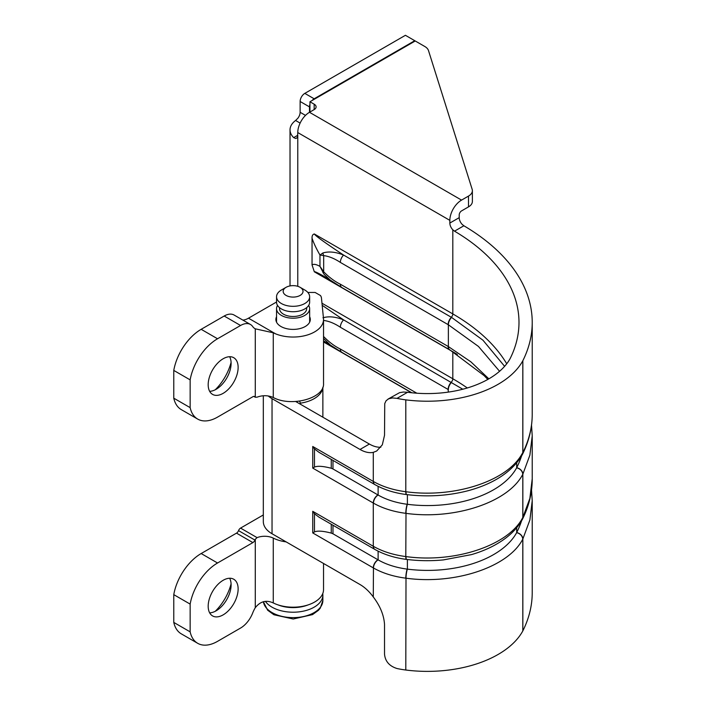 <?xml version="1.0" encoding="UTF-8"?>
<svg xmlns="http://www.w3.org/2000/svg" width="706" height="706" viewBox="0 0 706 706"><rect width="100%" height="100%" fill="white"/><g stroke="black" fill="none" stroke-linecap="round" stroke-linejoin="round"><path stroke-width="1.06" d="M463.877 225.77L454.523 231.171A225.955 130.46 180 0 1 518.989 322.421A225.955 130.46 180 0 1 510.156 358.542A86.803 50.117 180 0 1 408.65 392.404A52.941 30.561 180 0 1 407.609 392.262L397.028 398.369A66.17 38.203 0 0 0 405.8 399.861A100.04 57.76 0 0 0 522.802 360.792A6.619 3.821 0 0 0 522.846 360.713A239.193 138.094 0 0 0 532.227 322.421A239.193 138.094 0 0 0 463.877 225.77L462.165 224.393A6.619 3.821 -120 0 1 459.209 217.66L459.209 214.959A3.309 1.906 -60 0 1 461.547 210.909L468.493 206.893A13.237 7.642 180 0 0 472.376 201.492L472.376 190.682A13.237 7.642 180 0 1 468.493 196.091L461.547 200.098A16.547 9.549 120 0 0 449.846 220.36L297.773 132.56L297.517 136.902L296.776 138.032L295.717 138.5L293.687 137.626L297.773 135.261L297.773 286.309M374.736 549.347A6.619 3.821 -60 0 1 374.648 549.294L318.98 517.154L314.461 513.739L314.461 531.936L312.74 532.924L312.74 511.312L373.456 546.365C382.564 551.536 393.348 554.925 405.8 556.557L406.003 556.584C454.92 563.37 508.805 545.306 522.793 517.507A6.619 3.821 0 0 0 522.846 517.401A6.619 5.189 26.6 0 1 522.414 519.298C528.926 506.255 532.2 492.859 532.227 479.1L532.227 435.884L529.879 455.149L522.846 474.167L522.846 517.401L529.853 498.427L532.183 479.145M397.028 398.369L392.562 397.937L388.715 398.749L386.094 400.726L384.744 403.594L384.523 435.311L382.317 444.833L376.677 451.019L373.28 452.361A33.085 19.106 60 0 1 360.016 449.457L272.039 398.661A29.776 17.191 180 0 1 268.227 395.96M263.32 395.757L263.32 521.584A29.776 17.191 0 0 0 272.039 533.745L360.016 584.533A33.085 19.106 60 0 1 373.28 596.949C380.172 606.013 383.923 615.164 384.523 624.422L384.523 654.135C385.185 661.319 389.35 666.12 397.028 668.529A66.17 38.203 0 0 0 405.8 670.02A100.04 57.76 0 0 0 522.802 630.952L522.793 539.11C508.664 566.971 454.973 584.947 406.003 578.196L405.8 670.02M532.227 500.695L529.888 519.969L522.846 539.013L522.846 630.864A239.193 138.094 0 0 0 532.227 592.581L532.227 500.722M522.316 519.475A6.619 5.154 28.6 0 0 522.802 517.489L522.246 519.501M332.976 460.391L332.976 468.96L378.116 495.03A59.578 34.4 0 0 0 407.194 504.269A59.578 34.4 0 0 0 407.388 504.296A93.421 53.938 0 0 0 516.677 467.76C520.34 468.881 522.378 471.052 522.793 474.273L522.793 474.273C508.664 502.134 454.973 520.11 406.003 513.359L405.8 556.557A6.619 1.165 97.3 0 0 406.374 559.39A6.619 1.165 97.3 0 0 406.488 559.373M373.28 452.361L373.28 481.43A6.619 3.821 120 0 0 374.648 484.457L318.98 452.317L314.461 448.901L314.461 467.098L312.74 468.087L312.74 446.474L373.456 481.527C382.564 486.69 393.348 490.088 405.8 491.72L406.003 491.747C453.058 498.18 504.613 482.03 520.975 455.705L522.802 452.652A6.619 5.154 28.6 0 1 522.316 454.638A6.619 6.619 0 0 0 522.405 454.461A6.619 5.189 26.6 0 1 522.352 454.567M454.523 231.171L452.811 229.794A6.619 3.821 60 0 1 449.846 223.061L449.846 220.36M330.982 280.617L327.911 278.517C319.059 273.425 314.532 271.183 314.32 271.792L312.043 264.926C313.623 263.832 316.262 264.318 319.968 266.383L323.683 271.766C328.987 277.211 334.547 281.359 340.354 284.209A7.281 4.201 120 0 0 341.845 287.527M487.811 379.44L484.095 375.592L449.863 349.902L341.863 287.545L330.302 280.123L324.045 274.255L319.968 266.383L319.968 255.034C316.262 248.565 313.623 242.952 312.043 238.204L312.043 264.926M312.043 238.204C311.937 235.769 312.696 234.357 314.32 233.968C315.308 235.778 325.06 242.802 343.566 255.051A7.281 4.201 120 0 0 340.354 262.411C334.547 258.555 328.987 256.287 323.683 255.607A7.281 5.86 -103.8 0 1 322.942 252.942C328.899 251.212 335.774 251.918 343.566 255.051L451.575 317.409L482.939 340.186L504.613 366.335M387.965 399.128L399.552 392.677L403.338 392.033L407.609 392.262M295.752 401.546L369.379 444.056A33.085 19.106 -120 0 0 380.843 447.207M297.173 401.44L297.173 402.367M322.836 387.347A29.776 17.191 180 0 1 300.429 403.17L300.429 404.247M300.429 403.17L299.556 401.176M297.773 132.56A16.547 9.549 -60 0 1 309.475 112.298L314.17 109.589L314.17 104.188L309.952 101.761L309.952 112.025M309.952 101.761L415.234 40.974L424.818 46.508A13.237 7.642 180 0 1 428.48 50.541L472.164 189.323A13.237 7.642 180 0 1 472.376 190.682M314.17 104.188A6.619 3.821 180 0 1 316.103 106.888A6.619 3.821 180 0 1 314.17 109.589M414.766 40.701L405.412 35.3L304.807 93.386L314.17 98.787L414.766 40.701L414.766 41.239M314.17 98.787A6.619 3.821 120 0 0 312.123 100.499M309.952 104.267A6.619 3.821 120 0 0 309.484 106.888L309.484 112.289L461.547 200.098M309.484 106.888L300.129 101.487L300.129 112.289L305.504 115.396M300.129 101.487A6.619 3.821 -60 0 1 304.807 93.386M300.121 123.091L295.593 120.479L297.773 118.343A6.619 3.821 120 0 0 300.129 112.289M295.593 120.479A26.466 15.285 0 0 0 290.025 129.86A26.466 15.285 0 0 0 293.687 137.626M340.354 284.209L448.363 346.567L470.893 361.843L488.861 378.84M499.574 371.285L478.465 346.452L448.363 324.778L448.363 346.567A7.281 4.201 -60 0 0 449.846 349.885M323.533 338.421L330.302 344.96L323.533 340.874M322.174 305.292L343.566 319.889L462.783 389.227M323.533 336.762A7.281 0.98 -35.5 0 1 323.683 336.603C328.987 342.048 334.547 346.196 340.354 349.046A7.281 4.201 120 0 0 341.845 352.365M322.942 317.779C328.899 316.05 335.774 316.756 343.566 319.889A7.281 4.201 120 0 0 340.354 327.249C334.547 323.392 328.987 321.124 323.683 320.445A7.281 5.86 -103.8 0 1 323.533 320.109M411.827 392.774L341.863 352.382L330.982 345.463M323.533 336.444L323.533 320.436M322.942 272.71A7.281 0.98 -35.5 0 1 323.683 271.766L323.683 255.607L319.968 255.034L322.942 252.942M516.677 462.889L516.677 467.76A232.574 134.272 0 0 0 516.686 467.743A232.574 134.272 0 0 0 521.593 455.926M314.461 467.098C317.453 465.739 323.048 466.128 331.255 468.255L331.255 459.403M332.976 525.229L332.976 533.798L378.116 559.867A59.578 34.4 0 0 0 407.194 569.107A59.578 34.4 0 0 0 407.388 569.133A93.421 53.938 0 0 0 516.677 532.598A232.574 134.272 0 0 0 516.686 532.58A232.574 134.272 0 0 0 521.593 520.763M522.793 539.11C522.378 535.889 520.34 533.718 516.677 532.598L516.677 527.726M314.461 531.936C317.453 530.577 323.048 530.965 331.255 533.092L331.255 524.24M312.74 446.474L314.461 448.901M406.003 491.747A6.619 1.156 97.2 0 0 406.577 494.579C428.012 497.139 448.716 495.797 468.713 490.555C492.638 483.972 509.838 473.108 520.322 457.973L522.299 454.664A6.619 5.154 28.6 0 0 522.793 452.67M332.976 468.96L331.255 468.255M522.802 474.255A6.619 3.821 180 0 0 522.846 474.167A6.619 5.189 26.6 0 0 516.686 467.743A6.619 5.154 28.6 0 1 522.802 474.255L522.802 517.489M312.74 511.312L314.461 513.739M332.976 533.798L331.255 533.092M516.686 532.58A6.619 5.154 28.6 0 1 522.802 539.093A6.619 3.821 180 0 0 522.846 539.013A6.619 5.189 26.6 0 0 516.686 532.58M406.003 556.584A6.619 1.156 97.2 0 0 406.577 559.417C418.808 560.926 431.084 561.093 443.403 559.911L471.537 554.598C482.93 551.254 492.92 546.744 501.498 541.07C510.791 534.927 517.719 527.744 522.29 519.528L522.29 519.528M286.159 541.89A30.437 17.571 180 0 1 273.266 538.113A13.237 7.642 0 0 0 257.081 537.637L255.281 539.296A3.309 1.906 120 0 0 254.91 540.072A3.309 1.906 -60 0 1 252.88 542.596L217.545 563A39.704 22.927 120 0 0 190.152 604.107L190.152 631.861A39.704 22.927 120 0 0 197.689 643.307A39.704 22.927 120 0 0 217.545 641.348L240.561 628.058A19.856 11.464 120 0 0 252.713 612.932A19.856 11.464 -60 0 1 255.281 607.716C260.285 601.327 266.277 599.738 273.266 602.95L275.587 603.992A30.437 17.571 0 0 0 307.128 605.218A30.437 17.571 0 0 0 323.533 589.616L323.533 563.476M215.242 611.299A36.394 21.012 120 0 0 231.083 583.862M215.242 389.774A36.394 21.012 120 0 0 231.083 362.337M197.689 419.082L181.31 409.63A39.704 22.927 -60 0 1 173.773 398.184L190.152 407.636A39.704 22.927 120 0 0 197.689 419.082A39.704 22.927 120 0 0 217.545 417.114L252.88 396.71A3.309 1.906 -60 0 1 254.539 396.543A3.309 1.906 -60 0 1 254.91 396.896A3.309 1.906 120 0 0 255.281 397.24L257.081 397.16C262.658 395.131 268.059 395.245 273.266 397.504C291.499 407.371 324.636 398.175 323.533 383.543L323.533 319.465A30.437 17.571 180 0 1 307.128 335.059A30.437 17.571 180 0 1 275.587 333.841L273.266 332.791L255.281 328.82A19.856 11.464 -60 0 1 254.945 328.634A19.856 11.464 -60 0 1 252.713 326.569A19.856 11.464 120 0 0 250.48 324.495A19.856 11.464 120 0 0 240.561 325.484L224.181 316.023L201.166 329.314A39.704 22.927 -60 0 0 173.773 370.421L173.773 398.184M224.181 316.023A19.856 11.464 -60 0 1 234.11 315.044L250.48 324.495M242.846 320.092A19.856 11.464 120 0 0 248.494 318.194L276.549 302M197.689 643.307L181.31 633.856A39.704 22.927 -60 0 1 173.773 622.41L190.152 631.861M190.152 604.107L173.773 594.646L173.773 622.41M173.773 594.646A39.704 22.927 -60 0 1 201.166 553.539L236.51 533.136A3.309 1.906 120 0 0 238.531 530.621A3.309 1.906 -60 0 1 240.561 528.097L263.32 514.956M238.134 588.936A21.18 12.223 120 0 0 233.748 579.238A21.18 12.223 120 0 0 212.568 591.469A21.18 12.223 120 0 0 212.568 615.914A21.18 12.223 120 0 0 228.885 610.24A21.18 12.223 120 0 0 238.134 588.936M190.152 407.636L190.152 379.872A39.704 22.927 120 0 1 217.545 338.765L240.561 325.484M238.134 367.402A21.18 12.223 120 0 0 233.748 357.713A21.18 12.223 120 0 0 212.568 369.935A21.18 12.223 120 0 0 212.568 394.389A21.18 12.223 120 0 0 228.885 388.715A21.18 12.223 120 0 0 238.134 367.402M307.851 292.452L315.114 292.452L320.436 295.514A13.237 7.642 180 0 1 321.459 298.056L323.489 318.459A30.437 17.571 180 0 1 323.533 319.465M190.152 379.872L173.773 370.421M309.643 316.738A17.209 9.937 180 0 1 310.305 319.465A17.209 9.937 180 0 1 305.266 326.49A17.209 9.937 180 0 1 286.512 328.643A17.209 9.937 180 0 1 275.887 319.465A17.209 9.937 180 0 1 276.549 316.738M209.656 391.327A21.18 12.223 120 0 0 231.109 363.352A21.18 12.223 120 0 0 229.635 356.724M209.656 612.852A21.18 12.223 120 0 0 231.109 584.886A21.18 12.223 120 0 0 229.635 578.249M279.532 307.639L279.532 308.654A13.564 7.828 0 0 0 283.503 314.196A13.564 7.828 0 0 0 298.285 315.891A13.564 7.828 0 0 0 306.66 308.654L306.66 307.639M308.654 305.416A16.547 9.549 180 0 1 309.643 308.654A16.547 9.549 180 0 1 299.423 317.479A16.547 9.549 180 0 1 281.394 315.414A16.547 9.549 180 0 1 276.549 308.654A16.547 9.549 180 0 1 277.537 305.416M276.549 296.767L276.549 302.177A16.547 9.549 0 0 0 281.394 308.928A16.547 9.549 0 0 0 299.423 310.993A16.547 9.549 0 0 0 309.643 302.177L309.643 296.767A16.547 9.549 180 0 1 299.423 305.592A16.547 9.549 180 0 1 281.394 303.527A16.547 9.549 180 0 1 276.549 296.767A16.547 9.549 180 0 1 281.394 290.016L286.08 287.316A9.928 5.727 0 0 0 286.08 295.417A9.928 5.727 0 0 0 300.112 295.417A9.928 5.727 0 0 0 300.112 287.316A9.928 5.727 0 0 0 286.08 287.316M300.112 287.316L304.798 290.016A16.547 9.549 180 0 1 309.643 296.767M522.846 360.713L522.846 452.564A239.193 138.094 0 0 0 532.227 414.272C532.192 428.03 528.918 441.418 522.405 454.461A6.619 5.189 26.6 0 0 522.846 452.564A6.619 3.821 0 0 1 522.802 452.652L522.802 360.792M407.194 504.269A6.619 1.165 97.3 0 0 405.8 513.333C393.348 511.7 382.564 508.302 373.456 503.14L312.74 468.087M272.039 398.661L272.039 533.745M407.194 569.107A6.619 1.165 97.3 0 0 405.8 578.17C393.348 576.537 382.564 573.14 373.456 567.977L373.28 596.949M377.957 559.77A6.619 3.821 120 0 0 373.28 567.88L312.74 532.924M377.957 494.932A6.619 3.821 120 0 0 373.28 503.043L373.28 546.267A6.619 3.821 -60 0 0 374.648 549.294L374.824 549.4C383.879 554.501 394.398 557.837 406.382 559.39L406.585 559.417M405.8 399.861L405.8 491.72A6.619 1.165 97.3 0 0 406.374 494.553A6.619 1.165 97.3 0 0 406.488 494.535M452.811 229.794L452.811 313.923A225.955 130.46 180 0 1 506.732 363.775M411.51 392.739L323.533 341.951M321.971 303.227L452.811 378.76A225.955 130.46 180 0 1 467.301 387.965M457.373 354.456A225.955 130.46 0 0 0 452.811 351.747L452.811 378.76A3.309 1.906 120 0 1 451.346 382.114A7.281 4.201 -60 0 0 448.125 389.474L340.354 327.249M452.802 351.632A3.309 1.906 120 0 1 452.811 351.747L314.32 271.792M314.32 233.968L452.811 313.923A3.309 1.906 -60 0 1 451.346 317.276A7.281 4.201 -60 0 0 448.125 324.636L340.354 262.411M468.493 196.091L468.493 206.893M449.846 223.061L459.209 217.66M340.354 349.046L416.849 393.216M448.125 389.474L448.363 392.095M451.575 317.409A7.281 4.21 -60 0 0 448.363 324.778L448.125 324.636M449.757 349.832A7.281 4.201 -60 0 1 449.616 349.752A7.281 4.201 -60 0 1 448.125 346.434M448.363 389.615A7.281 4.21 -60 0 1 451.575 382.246M360.016 449.457L369.379 444.056M406.003 513.359A6.619 1.156 97.2 0 1 407.388 504.296L407.388 494.677M373.456 503.14A6.619 3.804 119.8 0 1 378.116 495.03L378.116 486.319M406.003 578.196A6.619 1.156 97.2 0 1 407.388 569.133L407.388 559.514M373.456 567.977A6.619 3.804 119.8 0 1 378.116 559.867L378.116 551.157M373.456 481.527A6.619 3.804 119.8 0 0 374.824 484.563L374.648 484.457A6.619 3.821 120 0 0 374.736 484.501M520.975 455.705A6.619 5.057 33.2 0 1 520.287 458.026M373.456 546.365A6.619 3.804 119.8 0 0 374.824 549.4M273.266 538.113L273.266 602.95M255.281 539.296L255.281 607.716M255.281 328.82L255.281 397.24L253.825 396.393M273.266 332.791L273.266 397.504M217.545 338.765L201.166 329.314M275.587 333.841L248.494 318.194M257.081 537.637L240.561 528.097M254.91 396.896L254.054 396.393M254.91 540.072L238.531 530.621M217.545 563L201.166 553.539M252.88 542.596L236.51 533.136M278.085 604.91A26.466 15.285 0 0 0 308.098 604.91M263.4 601.688A29.776 17.191 0 0 0 272.039 612.579A29.776 17.191 0 0 0 304.489 616.312A29.776 17.191 0 0 0 322.871 600.427L320.259 608.166L318.432 610.328L312.52 614.617L293.255 619.012L273.937 614.758L267.645 610.213L263.382 601.697M322.783 593.508L322.871 595.026A29.776 17.191 180 0 1 304.489 610.902A29.776 17.191 180 0 1 272.039 607.178A29.776 17.191 180 0 1 265.438 601.397M532.227 322.421L532.227 414.272M322.871 387.25L322.871 417.211M290.025 129.86L290.025 285.921M532.227 500.757L531.53 489.964M532.227 435.92L531.521 425.118M374.824 484.563C383.879 489.664 394.398 493 406.382 494.553L406.585 494.579M309.643 322.192L309.643 308.654M276.549 322.192L276.549 308.654M322.871 595.026L322.871 600.427"/></g></svg>
